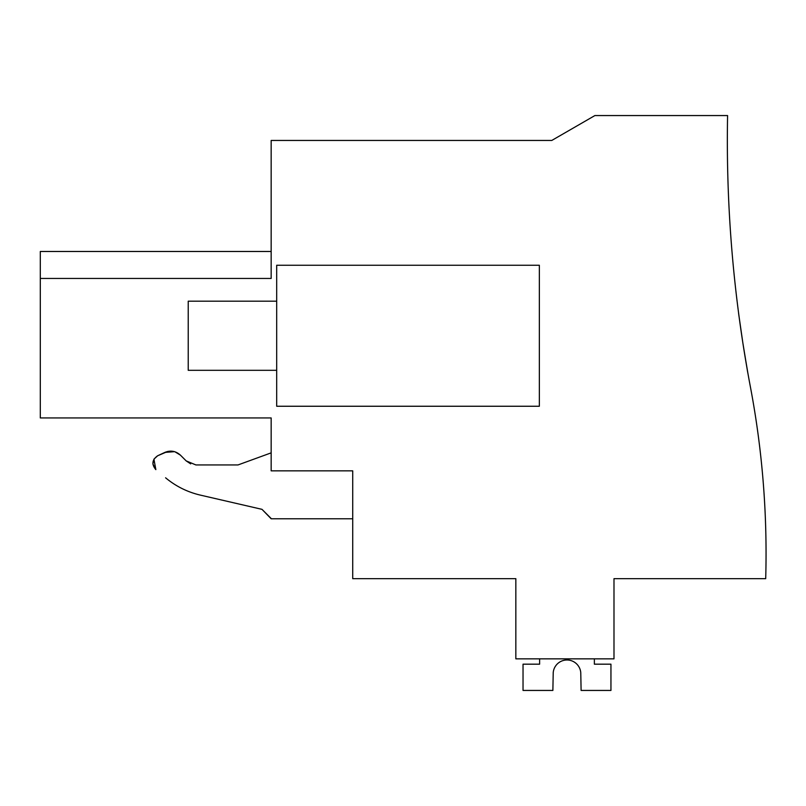 <?xml version="1.0" encoding="UTF-8"?>
<svg xmlns="http://www.w3.org/2000/svg" width="806" height="806" viewBox="0 0 806 806"><rect width="100%" height="100%" fill="white"/><g stroke="black" fill="none" stroke-linecap="round" stroke-linejoin="round"><path stroke-width="1.21" d="M352.726 470.845L352.726 578.668L515.84 578.668L515.84 658.845L613.991 658.845L613.991 578.668L765.7 578.668A893.219 893.219 0 0 0 750.487 387.364A1327.099 1327.099 0 0 1 727.586 115.56L594.888 115.56L551.788 140.446L271.159 140.446L271.159 278.443L40.3 278.443L40.3 417.941L271.159 417.941L271.159 470.845L352.726 470.845L271.159 470.845M40.3 278.443L40.3 251.482L271.159 251.482M742.86 342.973C749.288 382.094 749.278 382.044 742.84 342.812L743.575 347.517L742.84 342.812C737.198 303.691 737.208 303.741 742.86 342.973C749.288 382.094 749.278 382.044 742.84 342.812C737.198 303.691 737.208 303.741 742.86 342.973C737.208 303.741 737.198 303.691 742.84 342.812C749.278 382.044 749.288 382.094 742.86 342.973M747.908 373.309L744.019 350.298M738.518 312.486L738.719 313.987M743.575 347.517L742.84 342.812M195.918 464.941L186.186 460.901L190.679 463.883M195.959 464.951L237.982 464.951L195.959 464.951M154.107 458.957L157.674 455.753L167.86 451.41M168.202 451.35L174.428 451.642M174.983 451.803L180.453 455.168C175.819 450.987 170.61 450.07 164.837 452.418L157.674 455.753C152.062 459.732 151.447 464.357 155.85 469.626L153.936 459.239M165.673 477.877L165.593 477.807C175.789 486.28 187.335 492.043 200.251 495.086C187.335 492.043 175.789 486.28 165.593 477.807C175.789 486.28 187.335 492.043 200.251 495.086L261.99 509.342L200.251 495.086M271.159 518.5L261.99 509.342L271.159 518.782L352.726 518.782M539.345 265.245L276.69 265.245L276.69 406.254L539.345 406.254L539.345 265.245M271.159 452.861L237.982 464.951M186.186 460.901L180.453 455.168L174.952 451.793M174.519 451.662L164.837 452.418M157.674 455.753L154.087 458.997M153.926 459.269L152.898 463.782M152.928 464.075L155.85 469.626M594.365 658.845L594.365 664.174L610.948 664.174L610.948 690.44L581.106 690.44L580.763 672.637A13.823 13.823 -90 0 0 553.218 672.637L552.876 690.44L523.034 690.44L523.034 664.174L539.617 664.174L539.617 658.845M580.763 672.637A13.823 13.823 -90 0 0 553.218 672.637A13.823 13.823 -90 0 1 580.763 672.637M276.69 370.307L188.221 370.307L188.221 301.192L276.69 301.192"/></g></svg>
